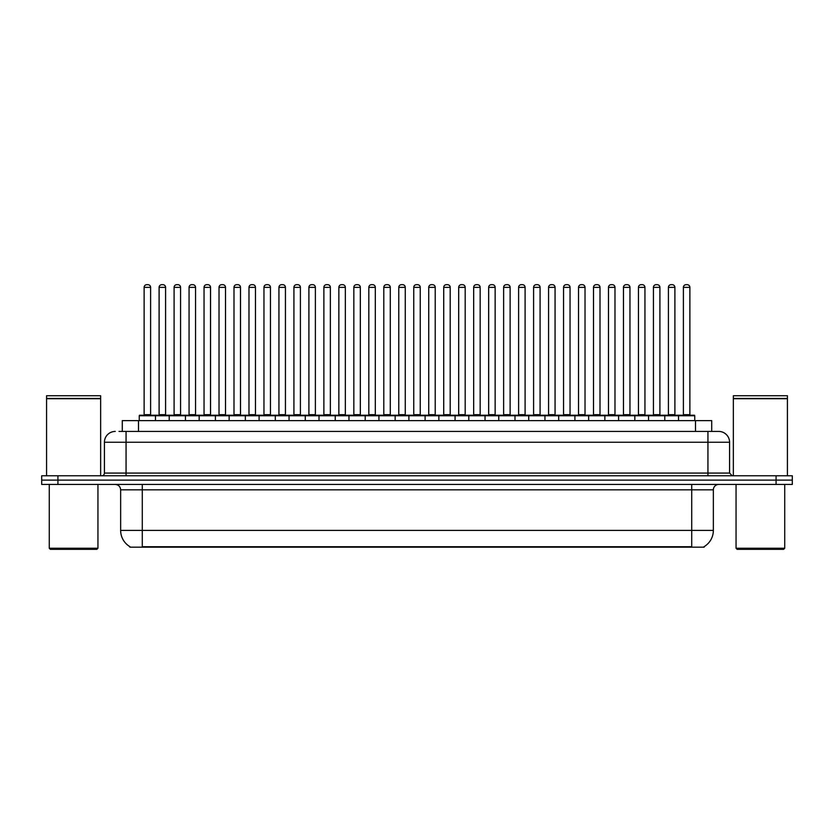 <?xml version="1.0" encoding="UTF-8"?>
<svg xmlns="http://www.w3.org/2000/svg" width="834" height="834" viewBox="0 0 834 834"><rect width="100%" height="100%" fill="white"/><g stroke="black" fill="none" stroke-linecap="round" stroke-linejoin="round"><path stroke-width="1.25" d="M122.285 431.439L122.285 420.628L711.715 420.628L711.715 431.439M704.157 546.635L704.157 547.167L129.843 547.167L129.843 546.635M130.01 546.729A18.932 18.932 0 0 1 120.649 530.403L142.28 530.403L142.28 546.729L691.72 546.729L691.72 530.403L713.351 530.403L713.351 489.839A5.411 5.411 0 0 1 718.752 484.439M120.649 530.403L120.649 489.839C120.336 486.556 118.532 484.752 115.248 484.439M703.99 546.729A18.932 18.932 0 0 0 713.351 530.403M57.921 475.787L792.3 475.787L792.3 480.113L41.7 480.113L41.7 484.439L57.921 484.439L57.921 480.113L41.7 480.113L41.7 475.787L57.921 475.787L57.921 480.113L792.3 480.113L792.3 484.439L57.921 484.439M119.283 431.439L718.585 431.439M119.033 431.439L126.059 431.439L126.059 442.249L104.427 442.249L104.427 473.076A2.7 2.7 0 0 1 101.727 475.787M115.248 431.439A10.811 10.811 0 0 0 104.427 442.249M718.752 431.439A10.811 10.811 0 0 1 729.573 442.249L729.573 473.076L732.273 475.787M678.522 420.628L678.522 415.759A0.542 0.542 0 0 1 679.064 415.217L694.201 415.217A0.542 0.542 0 0 1 694.743 415.759L139.257 415.759A0.542 0.542 0 0 1 139.799 415.217L154.936 415.217A0.542 0.542 0 0 1 155.478 415.759L155.478 420.628M150.61 287.376L144.126 287.376A2.7 2.7 0 0 1 146.826 284.675L147.91 284.675A2.7 2.7 0 0 1 150.61 287.376L150.61 414.675A0.542 0.542 0 0 0 151.152 415.217M144.126 287.376L144.126 414.675A0.542 0.542 0 0 1 143.584 415.217M139.257 415.759L139.257 420.628M170.459 415.759A0.542 0.542 0 0 0 169.917 415.217M154.78 415.217L184.898 415.217A0.542 0.542 0 0 1 185.44 415.759L185.44 420.628M159.106 287.376A2.7 2.7 0 0 1 161.806 284.675L162.891 284.675A2.7 2.7 0 0 1 165.591 287.376L159.106 287.376L159.106 414.675A0.542 0.542 0 0 1 158.564 415.217M165.591 287.376L165.591 414.675A0.542 0.542 0 0 0 166.133 415.217M169.219 420.628L169.219 415.759A0.542 0.542 0 0 1 169.761 415.217M180.571 287.376L174.087 287.376A2.7 2.7 0 0 1 176.787 284.675L177.871 284.675A2.7 2.7 0 0 1 180.571 287.376L180.571 414.675A0.542 0.542 0 0 0 181.114 415.217M174.087 287.376L174.087 414.675A0.542 0.542 0 0 1 173.545 415.217M199.17 420.628L199.17 415.759A0.542 0.542 0 0 1 199.712 415.217L214.859 415.217A0.542 0.542 0 0 1 215.401 415.759L215.401 420.628M210.533 287.376L204.038 287.376A2.7 2.7 0 0 1 206.749 284.675L207.822 284.675A2.7 2.7 0 0 1 210.533 287.376L210.533 414.675A0.542 0.542 0 0 0 211.075 415.217M204.038 287.376L204.038 414.675A0.542 0.542 0 0 1 203.496 415.217M229.131 420.628L229.131 415.759A0.542 0.542 0 0 1 229.673 415.217L244.821 415.217A0.542 0.542 0 0 1 245.352 415.759L245.352 420.628M240.494 287.376L234 287.376A2.7 2.7 0 0 1 236.7 284.675L237.784 284.675A2.7 2.7 0 0 1 240.494 287.376L240.494 414.675A0.542 0.542 0 0 0 241.026 415.217M234 287.376L234 414.675A0.542 0.542 0 0 1 233.457 415.217M259.093 420.628L259.093 415.759A0.542 0.542 0 0 1 259.635 415.217L274.772 415.217A0.542 0.542 0 0 1 275.314 415.759L275.314 420.628M270.445 287.376L263.961 287.376A2.7 2.7 0 0 1 266.661 284.675L267.745 284.675A2.7 2.7 0 0 1 270.445 287.376L270.445 414.675A0.542 0.542 0 0 0 270.987 415.217M263.961 287.376L263.961 414.675A0.542 0.542 0 0 1 263.419 415.217M200.421 415.759A0.542 0.542 0 0 0 199.879 415.217L184.731 415.217M189.057 287.376A2.7 2.7 0 0 1 191.768 284.675L192.852 284.675A2.7 2.7 0 0 1 195.552 287.376L189.057 287.376L189.057 414.675A0.542 0.542 0 0 1 188.526 415.217M195.552 287.376L195.552 414.675A0.542 0.542 0 0 0 196.094 415.217M230.382 415.759A0.542 0.542 0 0 0 229.84 415.217L214.692 415.217M219.019 287.376A2.7 2.7 0 0 1 221.729 284.675L222.803 284.675A2.7 2.7 0 0 1 225.514 287.376L219.019 287.376L219.019 414.675A0.542 0.542 0 0 1 218.477 415.217M225.514 287.376L225.514 414.675A0.542 0.542 0 0 0 226.056 415.217M260.333 415.759A0.542 0.542 0 0 0 259.791 415.217M244.654 415.217L259.635 415.217M248.98 287.376A2.7 2.7 0 0 1 251.68 284.675L252.765 284.675A2.7 2.7 0 0 1 255.465 287.376L248.98 287.376L248.98 414.675A0.542 0.542 0 0 1 248.438 415.217M255.465 287.376L255.465 414.675A0.542 0.542 0 0 0 256.007 415.217M96.859 549.325L50.353 549.325L49.269 548.251L97.943 548.251L96.859 549.325M49.269 484.439L49.269 548.251M97.943 484.439L97.943 548.251M46.568 398.725L100.643 398.725L46.568 398.725L46.568 475.787M100.643 398.725L100.643 475.787M100.372 398.454L46.84 398.454M100.643 398.183L100.643 395.743L46.568 395.743L46.568 398.183M783.647 549.325L737.141 549.325L736.057 548.251L784.731 548.251L783.647 549.325M736.057 484.439L736.057 548.251M784.731 484.439L784.731 548.251M733.357 398.725L787.432 398.725L733.357 398.725L733.357 475.787M787.432 398.725L787.432 475.787M787.16 398.454L733.628 398.454M787.432 398.183L787.432 395.743L733.357 395.743L733.357 398.183M289.054 420.628L289.054 415.759A0.542 0.542 0 0 1 289.596 415.217L304.733 415.217A0.542 0.542 0 0 1 305.275 415.759L305.275 420.628M300.407 287.376L293.922 287.376A2.7 2.7 0 0 1 296.623 284.675L297.707 284.675A2.7 2.7 0 0 1 300.407 287.376L300.407 414.675A0.542 0.542 0 0 0 300.949 415.217M293.922 287.376L293.922 414.675A0.542 0.542 0 0 1 293.38 415.217M319.015 420.628L319.015 415.759A0.542 0.542 0 0 1 319.547 415.217L334.695 415.217A0.542 0.542 0 0 1 335.237 415.759L335.237 420.628M330.368 287.376L323.873 287.376A2.7 2.7 0 0 1 326.584 284.675L327.668 284.675A2.7 2.7 0 0 1 330.368 287.376L330.368 414.675A0.542 0.542 0 0 0 330.91 415.217M323.873 287.376L323.873 414.675A0.542 0.542 0 0 1 323.342 415.217M348.966 420.628L348.966 415.759A0.542 0.542 0 0 1 349.509 415.217L364.656 415.217A0.542 0.542 0 0 1 365.198 415.759L365.198 420.628M360.33 287.376L353.835 287.376A2.7 2.7 0 0 1 356.545 284.675L357.619 284.675A2.7 2.7 0 0 1 360.33 287.376L360.33 414.675A0.542 0.542 0 0 0 360.872 415.217M353.835 287.376L353.835 414.675A0.542 0.542 0 0 1 353.293 415.217M290.295 415.759A0.542 0.542 0 0 0 289.752 415.217M274.615 415.217L289.596 415.217M278.942 287.376A2.7 2.7 0 0 1 281.642 284.675L282.726 284.675A2.7 2.7 0 0 1 285.426 287.376L278.942 287.376L278.942 414.675A0.542 0.542 0 0 1 278.4 415.217M285.426 287.376L285.426 414.675A0.542 0.542 0 0 0 285.968 415.217M320.256 415.759A0.542 0.542 0 0 0 319.714 415.217M304.577 415.217L319.547 415.217M308.903 287.376A2.7 2.7 0 0 1 311.603 284.675L312.687 284.675A2.7 2.7 0 0 1 315.388 287.376L308.903 287.376L308.903 414.675A0.542 0.542 0 0 1 308.361 415.217M315.388 287.376L315.388 414.675A0.542 0.542 0 0 0 315.93 415.217M350.217 415.759A0.542 0.542 0 0 0 349.675 415.217M334.528 415.217L349.509 415.217M338.854 287.376A2.7 2.7 0 0 1 341.565 284.675L342.638 284.675A2.7 2.7 0 0 1 345.349 287.376L338.854 287.376L338.854 414.675A0.542 0.542 0 0 1 338.312 415.217M345.349 287.376L345.349 414.675A0.542 0.542 0 0 0 345.891 415.217M378.928 420.628L378.928 415.759A0.542 0.542 0 0 1 379.47 415.217L394.607 415.217A0.542 0.542 0 0 1 395.149 415.759L395.149 420.628M390.281 287.376L383.796 287.376A2.7 2.7 0 0 1 386.496 284.675L387.581 284.675A2.7 2.7 0 0 1 390.281 287.376L390.281 414.675A0.542 0.542 0 0 0 390.823 415.217M383.796 287.376L383.796 414.675A0.542 0.542 0 0 1 383.254 415.217M408.889 420.628L408.889 415.759A0.542 0.542 0 0 1 409.431 415.217L424.569 415.217A0.542 0.542 0 0 1 425.111 415.759L425.111 420.628M420.242 287.376L413.758 287.376A2.7 2.7 0 0 1 416.458 284.675L417.542 284.675A2.7 2.7 0 0 1 420.242 287.376L420.242 414.675A0.542 0.542 0 0 0 420.784 415.217M413.758 287.376L413.758 414.675A0.542 0.542 0 0 1 413.216 415.217M438.851 420.628L438.851 415.759A0.542 0.542 0 0 1 439.393 415.217L454.53 415.217A0.542 0.542 0 0 1 455.072 415.759L455.072 420.628M450.204 287.376L443.719 287.376A2.7 2.7 0 0 1 446.419 284.675L447.504 284.675A2.7 2.7 0 0 1 450.204 287.376L450.204 414.675A0.542 0.542 0 0 0 450.746 415.217M443.719 287.376L443.719 414.675A0.542 0.542 0 0 1 443.177 415.217M468.802 420.628L468.802 415.759A0.542 0.542 0 0 1 469.344 415.217L484.491 415.217A0.542 0.542 0 0 1 485.034 415.759L485.034 420.628M480.165 287.376L473.67 287.376A2.7 2.7 0 0 1 476.381 284.675L477.455 284.675A2.7 2.7 0 0 1 480.165 287.376L480.165 414.675A0.542 0.542 0 0 0 480.707 415.217M473.67 287.376L473.67 414.675A0.542 0.542 0 0 1 473.128 415.217M498.763 420.628L498.763 415.759A0.542 0.542 0 0 1 499.305 415.217L514.453 415.217A0.542 0.542 0 0 1 514.985 415.759L514.985 420.628M510.127 287.376L503.632 287.376A2.7 2.7 0 0 1 506.332 284.675L507.416 284.675A2.7 2.7 0 0 1 510.127 287.376L510.127 414.675A0.542 0.542 0 0 0 510.658 415.217M503.632 287.376L503.632 414.675A0.542 0.542 0 0 1 503.09 415.217M380.168 415.759A0.542 0.542 0 0 0 379.637 415.217M364.489 415.217L379.47 415.217M368.816 287.376A2.7 2.7 0 0 1 371.516 284.675L372.6 284.675A2.7 2.7 0 0 1 375.31 287.376L368.816 287.376L368.816 414.675A0.542 0.542 0 0 1 368.274 415.217M375.31 287.376L375.31 414.675A0.542 0.542 0 0 0 375.842 415.217M410.13 415.759A0.542 0.542 0 0 0 409.588 415.217M394.451 415.217L409.431 415.217M398.777 287.376A2.7 2.7 0 0 1 401.477 284.675L402.561 284.675A2.7 2.7 0 0 1 405.261 287.376L398.777 287.376L398.777 414.675A0.542 0.542 0 0 1 398.235 415.217M405.261 287.376L405.261 414.675A0.542 0.542 0 0 0 405.804 415.217M440.091 415.759A0.542 0.542 0 0 0 439.549 415.217M424.412 415.217L439.393 415.217M428.739 287.376A2.7 2.7 0 0 1 431.439 284.675L432.523 284.675A2.7 2.7 0 0 1 435.223 287.376L428.739 287.376L428.739 414.675A0.542 0.542 0 0 1 428.196 415.217M435.223 287.376L435.223 414.675A0.542 0.542 0 0 0 435.765 415.217M470.053 415.759A0.542 0.542 0 0 0 469.511 415.217M454.363 415.217L469.344 415.217M458.69 287.376A2.7 2.7 0 0 1 461.4 284.675L462.484 284.675A2.7 2.7 0 0 1 465.184 287.376L458.69 287.376L458.69 414.675A0.542 0.542 0 0 1 458.158 415.217M465.184 287.376L465.184 414.675A0.542 0.542 0 0 0 465.726 415.217M500.014 415.759A0.542 0.542 0 0 0 499.472 415.217M484.325 415.217L499.305 415.217M488.651 287.376A2.7 2.7 0 0 1 491.362 284.675L492.435 284.675A2.7 2.7 0 0 1 495.146 287.376L488.651 287.376L488.651 414.675A0.542 0.542 0 0 1 488.109 415.217M495.146 287.376L495.146 414.675A0.542 0.542 0 0 0 495.688 415.217M528.725 420.628L528.725 415.759A0.542 0.542 0 0 1 529.267 415.217L544.404 415.217A0.542 0.542 0 0 1 544.946 415.759L544.946 420.628M540.078 287.376L533.593 287.376A2.7 2.7 0 0 1 536.293 284.675L537.377 284.675A2.7 2.7 0 0 1 540.078 287.376L540.078 414.675A0.542 0.542 0 0 0 540.62 415.217M533.593 287.376L533.593 414.675A0.542 0.542 0 0 1 533.051 415.217M558.686 420.628L558.686 415.759A0.542 0.542 0 0 1 559.228 415.217L574.365 415.217A0.542 0.542 0 0 1 574.907 415.759L574.907 420.628M570.039 287.376L563.555 287.376A2.7 2.7 0 0 1 566.255 284.675L567.339 284.675A2.7 2.7 0 0 1 570.039 287.376L570.039 414.675A0.542 0.542 0 0 0 570.581 415.217M563.555 287.376L563.555 414.675A0.542 0.542 0 0 1 563.013 415.217M588.648 420.628L588.648 415.759A0.542 0.542 0 0 1 589.179 415.217L604.327 415.217A0.542 0.542 0 0 1 604.869 415.759L604.869 420.628M600 287.376L593.506 287.376A2.7 2.7 0 0 1 596.216 284.675L597.3 284.675A2.7 2.7 0 0 1 600 287.376L600 414.675A0.542 0.542 0 0 0 600.543 415.217M593.506 287.376L593.506 414.675A0.542 0.542 0 0 1 592.974 415.217M618.599 420.628L618.599 415.759A0.542 0.542 0 0 1 619.141 415.217L634.288 415.217A0.542 0.542 0 0 1 634.83 415.759L634.83 420.628M629.962 287.376L623.467 287.376A2.7 2.7 0 0 1 626.178 284.675L627.251 284.675A2.7 2.7 0 0 1 629.962 287.376L629.962 414.675A0.542 0.542 0 0 0 630.504 415.217M623.467 287.376L623.467 414.675A0.542 0.542 0 0 1 622.925 415.217M648.56 420.628L648.56 415.759A0.542 0.542 0 0 1 649.102 415.217L664.239 415.217A0.542 0.542 0 0 1 664.781 415.759L664.781 420.628M659.913 287.376L653.429 287.376A2.7 2.7 0 0 1 656.129 284.675L657.213 284.675A2.7 2.7 0 0 1 659.913 287.376L659.913 414.675A0.542 0.542 0 0 0 660.455 415.217M653.429 287.376L653.429 414.675A0.542 0.542 0 0 1 652.886 415.217M689.874 287.376L683.39 287.376A2.7 2.7 0 0 1 686.09 284.675L687.174 284.675A2.7 2.7 0 0 1 689.874 287.376L689.874 414.675A0.542 0.542 0 0 0 690.416 415.217M683.39 287.376L683.39 414.675A0.542 0.542 0 0 1 682.848 415.217M694.743 415.759L694.743 420.628M529.965 415.759A0.542 0.542 0 0 0 529.423 415.217M514.286 415.217L529.267 415.217M518.612 287.376A2.7 2.7 0 0 1 521.313 284.675L522.397 284.675A2.7 2.7 0 0 1 525.097 287.376L518.612 287.376L518.612 414.675A0.542 0.542 0 0 1 518.07 415.217M525.097 287.376L525.097 414.675A0.542 0.542 0 0 0 525.639 415.217M559.927 415.759A0.542 0.542 0 0 0 559.385 415.217M544.248 415.217L559.228 415.217M548.574 287.376A2.7 2.7 0 0 1 551.274 284.675L552.358 284.675A2.7 2.7 0 0 1 555.058 287.376L548.574 287.376L548.574 414.675A0.542 0.542 0 0 1 548.032 415.217M555.058 287.376L555.058 414.675A0.542 0.542 0 0 0 555.6 415.217M589.888 415.759A0.542 0.542 0 0 0 589.346 415.217L574.209 415.217M578.535 287.376A2.7 2.7 0 0 1 581.235 284.675L582.32 284.675A2.7 2.7 0 0 1 585.02 287.376L578.535 287.376L578.535 414.675A0.542 0.542 0 0 1 577.993 415.217M585.02 287.376L585.02 414.675A0.542 0.542 0 0 0 585.562 415.217M619.85 415.759A0.542 0.542 0 0 0 619.308 415.217M604.16 415.217L619.141 415.217M608.486 287.376A2.7 2.7 0 0 1 611.197 284.675L612.271 284.675A2.7 2.7 0 0 1 614.981 287.376L608.486 287.376L608.486 414.675A0.542 0.542 0 0 1 607.944 415.217M614.981 287.376L614.981 414.675A0.542 0.542 0 0 0 615.523 415.217M649.801 415.759A0.542 0.542 0 0 0 649.269 415.217M634.121 415.217L649.102 415.217M638.448 287.376A2.7 2.7 0 0 1 641.148 284.675L642.232 284.675A2.7 2.7 0 0 1 644.943 287.376L638.448 287.376L638.448 414.675A0.542 0.542 0 0 1 637.906 415.217M644.943 287.376L644.943 414.675A0.542 0.542 0 0 0 645.474 415.217M679.762 415.759A0.542 0.542 0 0 0 679.22 415.217M664.083 415.217L679.064 415.217M668.409 287.376A2.7 2.7 0 0 1 671.109 284.675L672.194 284.675A2.7 2.7 0 0 1 674.894 287.376L668.409 287.376L668.409 414.675A0.542 0.542 0 0 1 667.867 415.217M674.894 287.376L674.894 414.675A0.542 0.542 0 0 0 675.436 415.217M689.551 547.167L689.551 546.635M144.449 547.167L144.449 546.635M138.507 431.439L138.507 420.628M695.493 431.439L695.493 420.628M691.72 484.439L691.72 489.839L120.649 489.839M713.351 489.839L691.72 489.839L691.72 530.403L142.28 530.403L142.28 484.439M776.079 484.439L776.079 475.787M126.059 475.787L126.059 473.076L729.573 473.076M104.427 473.076L126.059 473.076L126.059 442.249L707.941 442.249L707.941 475.787M729.573 442.249L707.941 442.249L707.941 431.439M144.126 414.675L150.61 414.675M159.106 414.675L165.591 414.675M174.087 414.675L180.571 414.675M204.038 414.675L210.533 414.675M234 414.675L240.494 414.675M263.961 414.675L270.445 414.675M189.057 414.675L195.552 414.675M219.019 414.675L225.514 414.675M248.98 414.675L255.465 414.675M293.922 414.675L300.407 414.675M323.873 414.675L330.368 414.675M353.835 414.675L360.33 414.675M278.942 414.675L285.426 414.675M308.903 414.675L315.388 414.675M338.854 414.675L345.349 414.675M383.796 414.675L390.281 414.675M413.758 414.675L420.242 414.675M443.719 414.675L450.204 414.675M473.67 414.675L480.165 414.675M503.632 414.675L510.127 414.675M368.816 414.675L375.31 414.675M398.777 414.675L405.261 414.675M428.739 414.675L435.223 414.675M458.69 414.675L465.184 414.675M488.651 414.675L495.146 414.675M533.593 414.675L540.078 414.675M563.555 414.675L570.039 414.675M593.506 414.675L600 414.675M623.467 414.675L629.962 414.675M653.429 414.675L659.913 414.675M683.39 414.675L689.874 414.675M518.612 414.675L525.097 414.675M548.574 414.675L555.058 414.675M578.535 414.675L585.02 414.675M608.486 414.675L614.981 414.675M638.448 414.675L644.943 414.675M668.409 414.675L674.894 414.675"/></g></svg>

